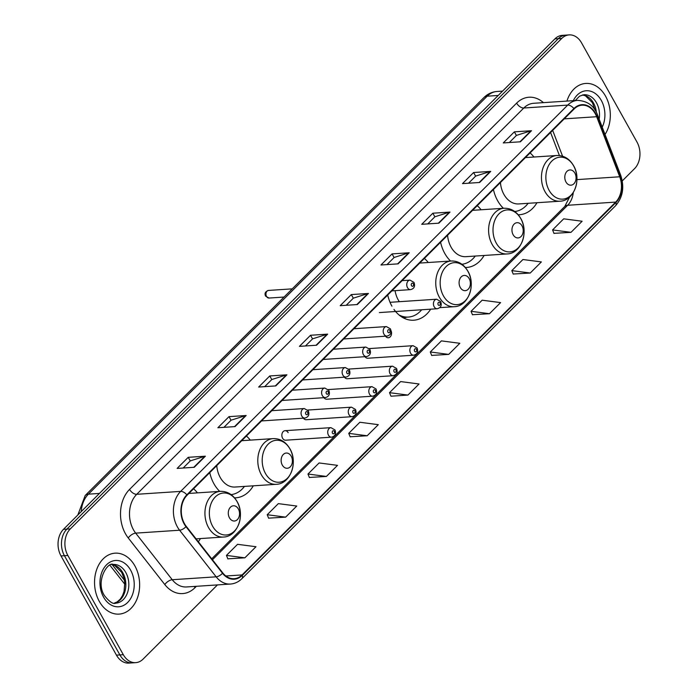 <?xml version="1.0" encoding="UTF-8"?>
<svg xmlns="http://www.w3.org/2000/svg" width="698" height="698" viewBox="0 0 698 698"><rect width="100%" height="100%" fill="white"/><g stroke="black" fill="none" stroke-linecap="round" stroke-linejoin="round"><path stroke-width="1.05" d="M493.425 189.516A33.713 24.858 86.2 0 0 497.613 200.684A33.713 24.858 86.2 0 0 503.415 208.292M518.204 214.757A33.713 24.858 86.2 0 0 519.486 214.722A33.713 24.858 86.2 0 0 536.971 202.725M440.578 242.258A33.713 24.858 86.2 0 0 444.766 253.426A33.713 24.858 86.2 0 0 450.568 261.035M465.357 267.5A33.713 24.858 86.2 0 0 466.63 267.465A33.713 24.858 86.2 0 0 484.124 255.468M393.969 309.415A33.713 24.858 86.2 0 0 413.783 320.208A33.713 24.858 86.2 0 0 430.683 309.179M209.758 472.616A33.713 24.858 86.2 0 0 213.946 483.784A33.713 24.858 86.2 0 0 219.748 491.392M234.537 497.857A33.713 24.858 86.2 0 0 235.819 497.814A33.713 24.858 86.2 0 0 253.304 485.825M198.319 541.727A33.713 24.858 86.2 0 0 200.457 538.568M288.152 432.673A4.773 3.516 86.2 0 0 285.054 430.683A4.773 3.516 86.2 0 0 282.14 433.371A4.773 3.516 86.2 0 0 282.594 438.222A4.773 3.516 86.2 0 0 285.683 440.202L331.567 437.166A4.773 3.516 -93.8 0 1 328.47 435.186A4.773 3.516 -93.8 0 1 328.016 430.334A4.773 3.516 -93.8 0 1 330.939 427.647L334.953 429.933C336.34 433.763 335.206 436.171 331.567 437.166M303.394 418.163A4.773 3.516 86.2 0 0 306.213 419.716L352.097 416.68A4.773 3.516 -93.8 0 1 349.009 414.691A4.773 3.516 -93.8 0 1 348.555 409.839A4.773 3.516 -93.8 0 1 351.469 407.161L355.491 409.438C356.87 413.268 355.736 415.685 352.097 416.68M323.924 397.668A4.773 3.516 86.2 0 0 326.751 399.221L372.636 396.185A4.773 3.516 -93.8 0 1 369.539 394.204A4.773 3.516 -93.8 0 1 369.085 389.353A4.773 3.516 -93.8 0 1 371.999 386.666L376.021 388.952C377.4 392.782 376.274 395.19 372.636 396.185M344.454 377.182A4.773 3.516 86.2 0 0 347.281 378.735L393.166 375.699A4.773 3.516 -93.8 0 1 390.069 373.709A4.773 3.516 -93.8 0 1 389.615 368.858A4.773 3.516 -93.8 0 1 392.538 366.18L396.551 368.457C397.93 372.287 396.804 374.704 393.166 375.699M364.993 356.687A4.773 3.516 86.2 0 0 367.811 358.24L413.696 355.203A4.773 3.516 -93.8 0 1 410.599 353.223A4.773 3.516 -93.8 0 1 410.145 348.372A4.773 3.516 -93.8 0 1 413.068 345.685L417.081 347.97C418.468 351.801 417.334 354.209 413.696 355.203M385.523 336.2A4.773 3.516 86.2 0 0 388.341 337.753A4.773 3.516 86.2 0 0 391.002 330.608M250.285 440.124A33.713 24.858 86.2 0 0 246.411 436.032M428.249 262.509A33.713 24.858 86.2 0 0 424.375 258.426M387.722 295.001A33.713 24.858 86.2 0 0 391.918 306.169M481.096 209.766A33.713 24.858 86.2 0 0 477.231 205.674M533.953 157.024A33.713 24.858 86.2 0 0 530.079 152.932M197.429 492.867A33.713 24.858 86.2 0 0 193.564 488.775M622.267 180.904L634.534 168.663A19.082 14.073 86.2 0 0 636.986 142.06L581.539 42.848A19.082 14.073 86.2 0 0 569.158 34.9L562.3 35.354A19.082 14.073 86.2 0 0 554.893 38.896L63.466 529.337A19.082 14.073 86.2 0 0 61.014 555.94L116.461 655.152A19.082 14.073 86.2 0 0 128.842 663.1L132.271 662.873A19.082 14.073 86.2 0 1 119.89 654.925A19.082 14.073 86.2 0 0 132.271 662.873L135.7 662.646A19.082 14.073 86.2 0 0 143.107 659.104L217.453 584.907M569.158 34.9A19.082 14.073 86.2 0 0 561.759 38.442L70.323 528.883A19.082 14.073 86.2 0 0 67.872 555.486L64.443 555.713L119.89 654.925L64.443 555.713A19.082 14.073 86.2 0 1 66.895 529.11A19.082 14.073 86.2 0 0 64.443 555.713L61.014 555.94M561.759 38.442L558.33 38.669L66.895 529.11L558.33 38.669A19.082 14.073 86.2 0 1 565.729 35.127A19.082 14.073 86.2 0 0 558.33 38.669L554.893 38.896M99.299 601.388A30.538 22.511 86.2 0 0 119.105 614.109A30.538 22.511 86.2 0 0 137.776 596.921A30.538 22.511 86.2 0 0 134.88 565.886A30.538 22.511 86.2 0 0 115.074 553.174A30.538 22.511 86.2 0 0 96.403 570.362A30.538 22.511 86.2 0 0 99.299 601.388A30.538 22.511 86.2 0 0 119.105 614.109A30.538 22.511 86.2 0 0 137.776 596.921A30.538 22.511 86.2 0 0 134.88 565.886A30.538 22.511 86.2 0 0 115.074 553.174A30.538 22.511 86.2 0 0 96.403 570.362A30.538 22.511 86.2 0 0 99.299 601.388M605.035 134.47A30.538 22.511 86.2 0 0 605.559 96.15A30.538 22.511 86.2 0 0 585.753 83.437A30.538 22.511 86.2 0 0 566.933 101.088A30.538 22.511 86.2 0 1 585.753 83.437L585.753 83.437A30.538 22.511 86.2 0 1 605.559 96.15A30.538 22.511 86.2 0 1 605.035 134.47M184.455 523.631A20.355 15.007 -93.8 0 1 187.073 495.257L574.14 108.967A20.355 15.007 -93.8 0 1 582.036 105.189A20.355 15.007 -93.8 0 1 596.659 116.714L619.719 176.777A20.355 15.007 -93.8 0 1 615.68 202.097L242.101 574.925A20.355 15.007 -93.8 0 1 234.205 578.703A20.355 15.007 -93.8 0 1 222.784 572.918L186.235 526.318A20.355 15.007 -93.8 0 1 184.455 523.631M184.159 523.919A20.861 15.382 86.2 0 0 185.982 526.685L222.531 573.285A20.861 15.382 86.2 0 0 242.328 575.344L615.915 202.516A20.861 15.382 86.2 0 0 620.051 176.559L596.991 116.496A20.861 15.382 86.2 0 0 573.904 108.548L186.837 494.838A20.861 15.382 86.2 0 0 184.159 523.919M509.296 142.54L516.45 135.395L530.969 130.805A5.087 2.888 45.1 0 1 531.527 130.709L514.374 131.843L503.258 142.933L520.403 141.799L531.527 130.709M516.389 135.456L514.374 131.843M468.533 183.225L475.687 176.079L490.197 171.49A5.087 2.888 45.1 0 1 490.755 171.394L473.602 172.528L462.486 183.618L479.639 182.483L490.755 171.394M475.626 176.14L473.602 172.528M427.761 223.91L434.915 216.764L449.433 212.175A5.087 2.888 45.1 0 1 449.992 212.079L432.839 213.213L421.723 224.311L438.876 223.168L449.992 212.079M434.854 216.825L432.839 213.213M386.997 264.594L394.152 257.457L408.662 252.859A5.087 2.888 45.1 0 1 409.22 252.763L392.067 253.898L380.951 264.996L398.104 263.861L409.22 252.763M394.091 257.51L392.067 253.898M183.155 468.018L190.31 460.881L204.828 456.291A5.087 2.888 45.1 0 1 205.387 456.187L188.233 457.321L177.118 468.419L194.271 467.285L205.387 456.187M190.257 460.942L188.233 457.321M223.927 427.333L231.082 420.196L245.591 415.607A5.087 2.888 45.1 0 1 246.15 415.502L229.005 416.636L217.881 427.734L235.034 426.6L246.15 415.502M231.021 420.248L229.005 416.636M264.69 386.648L271.845 379.511L286.363 374.922A5.087 2.888 45.1 0 1 286.922 374.817L269.768 375.952L258.653 387.05L275.806 385.915L286.922 374.817M271.792 379.564L269.768 375.952M305.462 345.964L312.617 338.827L327.126 334.237A5.087 2.888 45.1 0 1 327.685 334.133L310.531 335.267L299.416 346.365L316.569 345.231L327.685 334.133M312.556 338.879L310.531 335.267M346.225 305.279L353.38 298.142L367.898 293.553A5.087 2.888 45.1 0 1 368.457 293.448L351.303 294.582L340.188 305.68L357.341 304.546L368.457 293.448M353.319 298.194L351.303 294.582M67.872 555.486L123.319 654.698A19.082 14.073 86.2 0 0 135.7 662.646M472.441 314.719L489.473 313.707L500.588 302.609L482.161 300.201L471.045 311.299L472.485 314.833M513.213 274.035L530.236 273.023L541.36 261.925L522.933 259.516L511.809 270.615L513.257 274.148M553.976 233.35L571.008 232.338L582.123 221.24L563.696 218.832L552.58 229.93L554.02 233.464M350.143 436.774L367.165 435.761L378.29 424.672L359.863 422.255L348.747 433.353L350.187 436.887M309.371 477.458L326.402 476.446L337.518 465.357L319.091 462.949L307.975 474.038L309.423 477.572M268.608 518.143L285.63 517.139L296.755 506.041L278.328 503.633L267.212 514.723L268.651 518.256M227.836 558.828L244.867 557.824L255.983 546.726L237.564 544.318L226.44 555.407L227.888 558.941M431.678 355.404L448.701 354.392L459.825 343.294L441.398 340.886L430.282 351.984L431.722 355.518M407.937 395.077L419.053 383.987L400.626 381.57L389.51 392.669L390.959 396.202L407.937 395.077L389.51 392.669M367.165 435.761L348.747 433.353M326.402 476.446L307.975 474.038M285.63 517.139L267.212 514.723M244.867 557.824L226.44 555.407M448.701 354.392L430.282 351.984M489.473 313.707L471.045 311.299M530.236 273.023L511.809 270.615M571.008 232.338L552.58 229.93M238.367 508.964A7.634 5.628 86.2 0 0 230.453 507.202A7.634 5.628 86.2 0 0 229.468 517.837A7.634 5.628 86.2 0 0 237.381 519.6A7.634 5.628 86.2 0 0 238.367 508.964M291.214 456.222A7.634 5.628 86.2 0 0 283.301 454.459A7.634 5.628 86.2 0 0 282.315 465.095A7.634 5.628 86.2 0 0 290.228 466.857A7.634 5.628 86.2 0 0 291.214 456.222M216.764 465.618A22.903 16.883 86.2 0 0 220.245 477.493A22.903 16.883 86.2 0 0 235.104 487.03L276.207 484.307C290.394 484.08 298.221 462.381 289.888 448.735C285.787 441.817 280.221 438.44 273.188 438.606A22.903 16.883 86.2 0 0 259.185 451.501A22.903 16.883 86.2 0 0 261.357 474.771A22.903 16.883 86.2 0 0 276.207 484.307M231.082 494.612A30.215 22.275 86.2 0 0 244.457 486.41M469.178 278.607A7.634 5.628 86.2 0 0 461.265 276.844A7.634 5.628 86.2 0 0 460.287 287.489A7.634 5.628 86.2 0 0 468.201 289.251A7.634 5.628 86.2 0 0 469.178 278.607M395.059 290.665A22.903 16.883 86.2 0 0 398.218 299.878A22.903 16.883 86.2 0 0 399.335 301.693M401.245 316.63A30.215 22.275 86.2 0 0 406.69 317.171L408.409 317.058A30.215 22.275 86.2 0 0 421.653 309.781M399.038 314.964A30.215 22.275 86.2 0 0 408.409 317.058M522.025 225.864A7.634 5.628 86.2 0 0 514.121 224.102A7.634 5.628 86.2 0 0 513.135 234.746A7.634 5.628 86.2 0 0 521.048 236.509A7.634 5.628 86.2 0 0 522.025 225.864M447.584 235.261A22.903 16.883 86.2 0 0 451.065 247.136A22.903 16.883 86.2 0 0 465.924 256.672L507.027 253.95C521.205 253.723 529.032 232.033 520.699 218.387C516.607 211.468 511.041 208.091 504 208.257A22.903 16.883 86.2 0 0 489.996 221.144A22.903 16.883 86.2 0 0 492.169 244.422A22.903 16.883 86.2 0 0 507.027 253.95M461.901 264.263A30.215 22.275 86.2 0 0 475.277 256.053M574.882 173.121A7.634 5.628 86.2 0 0 566.968 171.359A7.634 5.628 86.2 0 0 565.982 182.004A7.634 5.628 86.2 0 0 573.896 183.766A7.634 5.628 86.2 0 0 574.882 173.121M500.431 182.518A22.903 16.883 86.2 0 0 503.912 194.393A22.903 16.883 86.2 0 0 518.771 203.929L559.875 201.207C574.061 200.98 581.888 179.29 573.555 165.644C569.455 158.725 563.888 155.34 556.856 155.506A22.903 16.883 86.2 0 0 542.852 168.401A22.903 16.883 86.2 0 0 545.025 191.68A22.903 16.883 86.2 0 0 559.875 201.207M514.749 211.511A30.215 22.275 86.2 0 0 528.124 203.31M498.215 95.46L487.178 96.184A12.721 7.224 -134.9 0 0 483.967 97.519C487.64 93.89 492.003 91.874 497.055 91.473A25.442 18.759 86.2 0 0 487.178 96.184L88.402 494.167A25.442 18.759 86.2 0 0 81.23 511.608M99.439 493.434L88.402 494.167A12.721 7.224 -134.9 0 0 85.191 495.493L483.967 97.519M116.461 655.152L123.319 654.698M63.466 529.337L70.323 528.883M112.273 564.761L124.445 580.274M196.374 586.303L194.986 587.69A31.803 23.453 -93.8 0 1 164.798 584.549L128.249 537.949A31.803 23.453 -93.8 0 1 129.558 489.411L516.625 103.13A6.361 3.612 -134.9 0 0 523.797 108.007L136.729 494.297A25.442 18.759 86.2 0 0 133.458 529.765A25.442 18.759 86.2 0 0 135.691 533.132L172.24 579.724A25.442 18.759 86.2 0 0 186.514 586.957L230.419 584.052A25.442 18.759 -93.8 0 1 216.153 576.818A6.361 2.923 -38.1 0 0 222.531 573.285M516.625 103.13A31.803 23.453 -93.8 0 1 543.419 102.641M533.673 103.287A25.442 18.759 86.2 0 0 523.797 108.007L567.71 105.101A25.442 18.759 -93.8 0 1 577.578 100.381L533.673 103.287M164.798 584.549A6.361 2.923 141.9 0 1 172.24 579.724L216.153 576.818L179.604 530.227A25.442 18.759 -93.8 0 1 177.371 526.859A25.442 18.759 -93.8 0 1 180.642 491.392A6.361 3.612 45.1 0 1 186.837 494.838M185.982 526.685A6.361 2.923 -38.1 0 1 179.604 530.227L135.691 533.132A6.361 2.923 141.9 0 0 128.249 537.949M230.419 584.052C234.764 583.72 238.594 581.923 241.901 578.668A6.361 3.612 -134.9 0 0 242.328 575.344M615.915 202.516A6.361 3.612 45.1 0 1 615.479 205.84C622.86 197.351 624.605 187.177 620.714 175.32L597.654 115.257C594.33 105.939 587.637 100.983 577.578 100.381M620.051 176.559A6.361 1.666 -21 0 0 620.714 175.32M596.991 116.496A6.361 1.666 -21 0 0 597.654 115.257M573.904 108.548A6.361 3.612 -134.9 0 0 567.71 105.101L180.642 491.392L136.729 494.297A6.361 3.612 -134.9 0 1 129.558 489.411M194.41 586.433A6.361 3.612 -134.9 0 0 194.986 587.69M615.68 202.097L567.649 205.273A20.355 15.007 86.2 0 0 573.276 192.604M619.719 176.777L576.932 179.613M596.659 116.714L564.22 118.861M562.579 156.204L552.668 130.395M242.101 574.925L225.873 575.998M212.462 559.752L567.649 205.273A11.447 6.5 -134.9 0 0 564.761 206.477L569.655 196.976M367.898 293.553L356.844 304.572M327.126 334.237L316.081 345.257M286.363 374.922L275.309 385.95M245.591 415.607L234.545 426.635M204.828 456.291L193.774 467.32M408.662 252.859L397.616 263.888M449.433 212.175L438.379 223.203M490.197 171.49L479.151 182.518M530.969 130.805L519.914 141.834M114.359 603.133A19.387 14.292 86.2 0 0 122.813 572.735A19.387 14.292 86.2 0 0 111.811 564.673M115.798 603.159A19.387 14.292 86.2 0 0 127.655 592.244A19.387 14.292 86.2 0 0 125.814 572.535A19.387 14.292 86.2 0 0 113.242 564.464C108.146 561.192 95.129 580.954 104.334 595.438C109.359 601.842 113.181 604.416 115.798 603.159M130.613 570.144A23.209 17.11 86.2 0 0 106.558 564.787A23.209 17.11 86.2 0 0 103.574 597.13A23.209 17.11 86.2 0 0 127.629 602.487A23.209 17.11 86.2 0 0 130.613 570.144M237.137 501.766A21.036 15.513 86.2 0 0 215.333 496.906A21.036 15.513 86.2 0 0 212.62 526.231A21.036 15.513 86.2 0 0 234.432 531.091A21.036 15.513 86.2 0 0 237.137 501.766M220.332 491.348A22.903 16.883 86.2 0 0 206.329 504.244A22.903 16.883 86.2 0 0 208.51 527.514A22.903 16.883 86.2 0 0 223.36 537.05C237.547 536.823 245.364 515.124 237.041 501.478C232.94 494.559 227.374 491.183 220.332 491.348L188.896 493.434M289.984 449.023A21.036 15.513 86.2 0 0 268.18 444.164A21.036 15.513 86.2 0 0 265.476 473.488A21.036 15.513 86.2 0 0 287.279 478.348A21.036 15.513 86.2 0 0 289.984 449.023M467.957 271.417A21.036 15.513 86.2 0 0 446.144 266.557A21.036 15.513 86.2 0 0 443.439 295.873A21.036 15.513 86.2 0 0 465.252 300.733A21.036 15.513 86.2 0 0 467.957 271.417M451.152 261A22.903 16.883 86.2 0 0 437.149 273.886A22.903 16.883 86.2 0 0 439.321 297.165A22.903 16.883 86.2 0 0 454.18 306.701C468.358 306.466 476.184 284.775 467.852 271.129C463.76 264.21 458.185 260.834 451.152 261L419.716 263.076M402.982 317.686A30.503 22.484 86.2 0 0 406.69 317.171M520.804 218.675A21.036 15.513 86.2 0 0 498.991 213.815A21.036 15.513 86.2 0 0 496.287 243.131A21.036 15.513 86.2 0 0 518.099 247.991A21.036 15.513 86.2 0 0 520.804 218.675M573.651 165.932A21.036 15.513 86.2 0 0 551.848 161.072A21.036 15.513 86.2 0 0 549.143 190.388A21.036 15.513 86.2 0 0 570.947 195.248A21.036 15.513 86.2 0 0 573.651 165.932M596.38 112.413A19.387 14.292 86.2 0 0 593.492 102.999A19.387 14.292 86.2 0 0 582.49 94.945M599.154 119.175A19.387 14.292 86.2 0 0 596.493 102.807A19.387 14.292 86.2 0 0 583.912 94.727L579.558 96.176L575.274 100.538M602.226 127.158A23.209 17.11 86.2 0 0 601.292 100.416A23.209 17.11 86.2 0 0 573.311 100.669M261.541 420.929L304.895 418.067A4.773 3.516 -93.8 0 1 301.806 416.078A4.773 3.516 -93.8 0 1 301.353 411.227A4.773 3.516 -93.8 0 1 304.267 408.539L271.801 410.686M305.803 414.089A1.588 1.169 86.2 0 0 307.652 412.239A1.588 1.169 86.2 0 0 305.803 414.089M282.071 400.443L325.434 397.572A4.773 3.516 -93.8 0 1 322.336 395.583A4.773 3.516 -93.8 0 1 321.883 390.74A4.773 3.516 -93.8 0 1 324.797 388.053L292.34 390.199M326.332 393.593A1.588 1.169 86.2 0 0 328.182 391.744A1.588 1.169 86.2 0 0 326.332 393.593M302.609 379.948L345.964 377.086A4.773 3.516 -93.8 0 1 342.866 375.096A4.773 3.516 -93.8 0 1 342.413 370.245A4.773 3.516 -93.8 0 1 345.336 367.558L312.87 369.704M346.862 373.107A1.588 1.169 86.2 0 0 348.721 371.257A1.588 1.169 86.2 0 0 346.862 373.107M323.139 359.461L366.494 356.591A4.773 3.516 -93.8 0 1 363.396 354.601A4.773 3.516 -93.8 0 1 362.943 349.759A4.773 3.516 -93.8 0 1 365.865 347.072L333.4 349.218M367.392 352.612A1.588 1.169 86.2 0 0 369.251 350.762A1.588 1.169 86.2 0 0 367.392 352.612M343.669 338.966L387.024 336.104A4.773 3.516 -93.8 0 1 383.935 334.115A4.773 3.516 -93.8 0 1 383.481 329.264A4.773 3.516 -93.8 0 1 386.395 326.577L353.93 328.723M387.931 332.126A1.588 1.169 86.2 0 0 389.781 330.276A1.588 1.169 86.2 0 0 387.931 332.126M266.54 296.458A3.813 2.818 86.2 0 0 269.018 298.046L265.624 296.161C264.315 293.448 265.275 291.546 268.512 290.429A3.813 2.818 86.2 0 0 266.182 292.584A3.813 2.818 86.2 0 0 266.54 296.458M391.857 290.874L410.59 289.635A4.773 3.516 -93.8 0 1 407.501 287.655A4.773 3.516 -93.8 0 1 407.047 282.803A4.773 3.516 -93.8 0 1 409.962 280.116L402.118 280.64M411.497 285.656A1.588 1.169 86.2 0 0 413.347 283.807A1.588 1.169 86.2 0 0 411.497 285.656M334.325 431.347A1.588 1.169 86.2 0 0 332.475 433.188A1.588 1.169 86.2 0 0 334.325 431.347M354.854 410.852A1.588 1.169 86.2 0 0 353.005 412.701A1.588 1.169 86.2 0 0 354.854 410.852M375.384 390.365A1.588 1.169 86.2 0 0 373.535 392.206A1.588 1.169 86.2 0 0 375.384 390.365M395.923 369.87A1.588 1.169 86.2 0 0 394.065 371.72A1.588 1.169 86.2 0 0 395.923 369.87M416.453 349.384A1.588 1.169 86.2 0 0 414.595 351.225A1.588 1.169 86.2 0 0 416.453 349.384M434.165 306.762A4.773 3.516 -93.8 0 1 433.72 301.911A4.773 3.516 -93.8 0 1 436.634 299.224L440.647 301.51C442.035 305.34 440.9 307.748 437.262 308.743A4.773 3.516 -93.8 0 1 434.165 306.762M440.019 302.915A1.588 1.169 86.2 0 0 438.17 304.764A1.588 1.169 86.2 0 0 440.019 302.915M77.844 514.984L85.191 495.493M497.055 91.473L502.577 91.106M124.829 584.278L109.961 565.319M241.901 578.668L615.479 205.84M211.721 558.81L564.761 206.477M559.43 155.558L550.574 132.48M111.75 564.691L114.742 565.511L121.705 572.377L124.122 578.703L124.768 582.978L124.052 591.407L122.569 595.525L120.353 599.05L117.151 601.92L114.289 603.124M196.068 538.856L223.36 537.05M241.744 440.691L273.188 438.606M439.792 307.652L454.18 306.701M406.725 317.171L403.671 318.052M472.563 210.334L504 208.257M525.411 157.591L556.856 155.506M582.42 94.963L585.413 95.783L592.384 102.65L595.036 110.083M304.895 418.067C308.533 417.064 309.668 414.656 308.289 410.825L304.267 408.539M159.729 421.112L161.735 419.105M325.434 397.572C329.072 396.577 330.198 394.161 328.819 390.339L324.797 388.053M180.258 400.617L182.265 398.61M345.964 377.086C349.602 376.082 350.728 373.674 349.349 369.844L345.336 367.558M200.788 380.131L202.795 378.124M366.494 356.591C370.132 355.596 371.266 353.179 369.879 349.358L365.865 347.072M221.318 359.636L223.334 357.629M387.024 336.104C390.662 335.101 391.796 332.693 390.418 328.863L386.395 326.577M241.857 339.149L243.864 337.143M269.018 298.046L284.034 297.06M410.59 289.635C414.237 288.64 415.362 286.232 413.984 282.402L409.962 280.116M268.512 290.429L292.235 288.859M285.054 430.683L330.939 427.647M307.748 410.049L351.469 407.161M328.278 389.563L371.999 386.666M348.808 369.067L392.538 366.18M369.347 348.581L413.068 345.685M390.034 302.304L436.634 299.224M379.372 312.573L437.262 308.743"/></g></svg>

